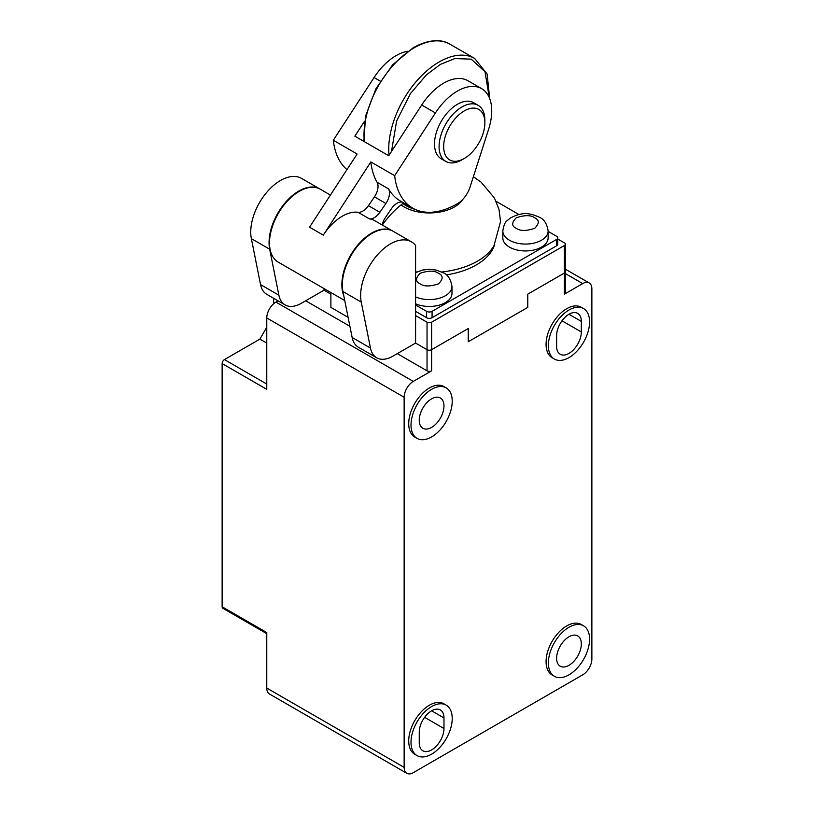 <?xml version="1.0" encoding="UTF-8"?>
<svg xmlns="http://www.w3.org/2000/svg" width="814" height="814" viewBox="0 0 814 814"><rect width="100%" height="100%" fill="white"/><g stroke="black" fill="none" stroke-linecap="round" stroke-linejoin="round"><path stroke-width="1.22" d="M343.762 295.624A42.094 24.298 -60 0 1 371.632 233.099A42.094 24.298 -60 0 1 392.674 231.013A42.094 24.298 -60 0 1 392.897 231.145M370.848 161.925A89.367 51.597 120 0 0 377.065 182.244A12.953 7.479 -60 0 1 374.45 196.866L368.427 205.677A12.953 7.479 -60 0 1 358.018 212.281A42.094 24.298 120 0 0 342.328 216.178A42.094 24.298 120 0 0 323.28 235.134L370.848 161.925L394.658 175.671L435.429 112.943A48.565 28.042 -60 0 1 481.685 88.675A48.565 28.042 -60 0 1 488.654 129.121L470.034 187.118A19.424 11.213 -60 0 1 457.56 203.612A89.367 51.597 -60 0 1 457.397 203.703A89.367 51.597 -60 0 1 412.718 208.13A89.367 51.597 -60 0 1 394.658 175.671M330.423 195.075L320.329 189.245A42.094 24.298 120 0 0 299.287 191.331A42.094 24.298 120 0 0 271.784 228.419A42.094 24.298 120 0 0 278.235 262.149L344.749 300.549M402.34 202.137A12.953 7.479 120 0 0 397.049 203.246A12.953 7.479 120 0 0 391.473 208.649L385.449 217.46A12.953 7.479 -60 0 0 382.183 224.959M435.429 112.943L421.693 105.016L388.726 155.739L354.843 136.172L364.56 121.225M478.164 105.332L473.585 102.696A32.377 18.691 120 0 0 457.397 104.294A32.377 18.691 120 0 0 436.253 132.824A32.377 18.691 120 0 0 441.208 158.771L445.787 161.416A32.377 18.691 -60 0 1 440.832 135.47A32.377 18.691 -60 0 1 461.976 106.939A32.377 18.691 -60 0 1 478.164 105.332A32.377 18.691 -60 0 1 484.869 120.157L484.869 122.802A29.141 16.819 -60 0 1 464.265 158.486A29.141 16.819 -60 0 1 443.661 146.591A29.141 16.819 -60 0 1 464.265 110.908A29.141 16.819 -60 0 1 484.869 122.802M461.976 159.809L464.265 158.486L461.976 159.809A32.377 18.691 -60 0 1 445.787 161.416M392.674 231.013L374.816 220.706A42.094 24.298 120 0 0 369.464 218.895L358.018 212.281M403.693 202.92A64.754 37.383 120 0 0 382.326 225.04M323.28 235.134L309.544 227.198L357.112 153.999L333.302 140.252A89.367 51.597 120 0 0 346.968 169.607M380.311 81.125L374.074 77.523L333.302 140.252M368.427 205.677L379.873 212.291A12.953 7.479 -60 0 1 369.464 218.895M379.873 212.291L385.897 203.48A12.953 7.479 120 0 0 388.512 188.848A89.367 51.597 120 0 0 400.356 200.987L412.718 208.13M421.693 105.016A48.565 28.042 -60 0 1 467.948 80.739L481.685 88.675M374.074 77.523A48.565 28.042 -60 0 1 407.712 51.282M583.546 308.587L581.257 307.265A29.141 16.819 120 0 0 566.686 308.709A29.141 16.819 120 0 0 547.649 334.381A29.141 16.819 120 0 0 552.116 357.733L554.405 359.055A29.141 16.819 -60 0 1 549.938 335.704A29.141 16.819 -60 0 1 568.976 310.032A29.141 16.819 -60 0 1 583.546 308.587A29.141 16.819 -60 0 1 588.013 331.939A29.141 16.819 -60 0 1 568.976 357.611A29.141 16.819 -60 0 1 554.405 359.055M583.546 625.813L581.257 624.501A29.141 16.819 120 0 0 566.686 625.935A29.141 16.819 120 0 0 547.649 651.617A29.141 16.819 120 0 0 552.116 674.969L554.405 676.292A29.141 16.819 -60 0 1 549.938 652.94A29.141 16.819 -60 0 1 568.976 627.258A29.141 16.819 -60 0 1 583.546 625.813A29.141 16.819 -60 0 1 588.013 649.165A29.141 16.819 -60 0 1 568.976 674.847A29.141 16.819 -60 0 1 554.405 676.292M431.613 436.925A29.141 16.819 -60 0 1 417.043 438.359A29.141 16.819 -60 0 1 412.576 415.008A29.141 16.819 -60 0 1 431.613 389.336A29.141 16.819 -60 0 1 446.184 387.891A29.141 16.819 -60 0 1 450.651 411.243A29.141 16.819 -60 0 1 431.613 436.925M446.184 387.891L443.895 386.569A29.141 16.819 120 0 0 429.324 388.013A29.141 16.819 120 0 0 410.287 413.695A29.141 16.819 120 0 0 414.753 437.037L417.043 438.359M431.613 754.151A29.141 16.819 -60 0 1 417.043 755.596A29.141 16.819 -60 0 1 412.576 732.244A29.141 16.819 -60 0 1 431.613 706.572A29.141 16.819 -60 0 1 446.184 705.128A29.141 16.819 -60 0 1 450.651 728.479A29.141 16.819 -60 0 1 431.613 754.151M446.184 705.128L443.895 703.805A29.141 16.819 120 0 0 429.324 705.25A29.141 16.819 120 0 0 410.287 730.921A29.141 16.819 120 0 0 414.753 754.273L417.043 755.596M556.613 346.245A17.481 10.094 120 0 0 560.236 354.253A17.481 10.094 120 0 0 568.976 353.378A17.481 10.094 120 0 0 581.338 331.97L581.338 321.398A17.481 10.094 120 0 0 577.716 313.39A17.481 10.094 120 0 0 564.244 318.071A17.481 10.094 120 0 0 556.613 335.673L556.613 346.245M568.976 665.333A17.481 10.094 120 0 0 580.402 649.918A17.481 10.094 120 0 0 577.716 635.917A17.481 10.094 120 0 0 568.976 636.782A17.481 10.094 120 0 0 557.559 652.187A17.481 10.094 120 0 0 560.236 666.198A17.481 10.094 120 0 0 568.976 665.333M431.613 427.401A17.481 10.094 120 0 0 443.03 411.996A17.481 10.094 120 0 0 440.354 397.985A17.481 10.094 120 0 0 431.613 398.85A17.481 10.094 120 0 0 420.187 414.255A17.481 10.094 120 0 0 422.873 428.266A17.481 10.094 120 0 0 431.613 427.401M431.613 710.795A17.481 10.094 120 0 0 419.251 732.213L419.251 742.785A17.481 10.094 120 0 0 422.873 750.793A17.481 10.094 120 0 0 436.345 746.102A17.481 10.094 120 0 0 443.976 728.51L443.976 717.938A17.481 10.094 120 0 0 440.354 709.93A17.481 10.094 120 0 0 431.613 710.795L443.976 717.938M527.767 294.169L564.397 273.016A3.236 1.872 0 0 0 565.343 271.693A3.236 1.872 180 0 1 564.397 273.016L564.397 294.169L582.712 283.587A12.953 7.479 -60 0 1 589.194 282.946A12.953 7.479 -60 0 1 591.87 288.878L591.87 658.984A12.953 7.479 -60 0 1 582.712 674.847L413.298 772.659A12.953 7.479 -60 0 1 406.817 773.3A12.953 7.479 -60 0 1 404.141 767.368L404.141 397.263A12.953 7.479 -60 0 1 413.298 381.4L431.613 370.828L431.613 349.684L468.243 328.53L468.243 341.748L527.767 307.387L527.767 294.169L564.397 273.016L564.397 245.523L431.613 322.191L431.613 349.684L468.243 328.53L468.243 341.748L527.767 307.387L527.767 294.169M564.397 294.169A3.236 1.872 0 0 0 565.343 292.847L565.343 244.2A3.236 1.872 0 0 0 564.397 242.877L557.753 239.041M348.107 317.328L330.881 307.387L330.881 294.169L324.013 290.201L330.881 294.169L330.881 307.387L348.107 317.328M411.446 241.85A42.094 24.298 120 0 1 415.588 245.452L415.588 343.07L427.035 349.684A3.236 1.872 0 0 0 431.613 349.684A3.236 1.872 180 0 1 427.035 349.684L415.588 343.07L392.877 356.186A32.377 18.691 120 0 1 376.689 357.784L358.374 347.212A32.377 18.691 -60 0 1 352.147 337.484L342.938 291.524A42.094 24.298 -60 0 1 357.957 245.645A42.094 24.298 -60 0 1 393.131 231.278L411.446 241.85A42.094 24.298 120 0 0 376.272 256.217A42.094 24.298 120 0 0 361.253 302.106L370.462 348.056A32.377 18.691 120 0 0 376.689 357.784M415.588 315.578L427.035 322.191L427.035 370.828A3.236 1.872 0 0 0 431.613 370.828M427.035 370.828L397.273 353.642M349.908 326.302L305.698 300.773M278.083 300.854L275.926 302.096A12.953 7.479 120 0 0 266.768 317.959L266.768 389.336L222.13 363.563L222.13 606.776A3.236 1.872 120 0 0 222.802 608.251L266.768 633.648M222.13 606.776L266.768 632.549L266.768 688.064A12.953 7.479 120 0 0 269.454 693.996L406.817 773.3M222.13 363.563A3.236 1.872 -60 0 1 224.42 359.595L259.9 339.112L266.768 327.208M273.636 303.754L273.636 298.29M266.768 343.07L259.9 339.112M494.21 245.279L494.088 245.93A64.835 37.434 180 0 1 494.057 246.327M415.221 209.422A32.702 18.885 180 0 1 406.196 205.739A32.702 18.885 180 0 1 402.889 203.5M548.137 230.983L548.137 237.861A22.66 13.085 180 0 1 534.147 249.949A22.66 13.085 180 0 1 509.452 247.11A22.66 13.085 180 0 1 502.818 237.861L502.818 230.983C504.599 220.218 507.02 221.459 509.768 218.376C523.422 210.816 531.104 213.706 539.489 217.287C544.088 219.2 546.977 223.769 548.137 230.983A22.66 13.085 180 0 1 534.147 243.071A22.66 13.085 180 0 1 509.452 240.232A22.66 13.085 180 0 1 502.818 230.983M415.588 272.639L422.598 270.034L429.11 269.312L436.07 270.034L443.335 272.802C447.863 274.623 450.753 279.192 451.984 286.497L451.984 293.376A22.66 13.085 180 0 1 439.377 305.097A22.66 13.085 180 0 1 415.588 303.775M494.719 244.393A66.372 38.319 180 0 1 446.326 274.898M324.013 288.573L324.013 290.201L301.302 303.307A32.377 18.691 120 0 1 285.114 304.914L266.799 294.342A32.377 18.691 -60 0 1 260.561 284.605L251.363 238.655A42.094 24.298 -60 0 1 266.371 192.776A42.094 24.298 -60 0 1 301.556 178.408L319.871 188.98A42.094 24.298 120 0 0 284.686 203.347A42.094 24.298 120 0 0 269.678 249.226L278.876 295.187A32.377 18.691 120 0 0 285.114 304.914M415.588 305.006L426.577 311.345A3.887 2.239 0 0 0 432.071 311.345L556.613 239.438A3.887 2.239 0 0 0 557.753 237.861A3.887 2.239 0 0 0 556.613 236.274L548.137 231.38M518.884 214.489L496.113 201.343M557.753 237.861L557.753 244.2A3.887 2.239 180 0 1 556.613 245.787L432.071 317.694A3.887 2.239 180 0 1 426.577 317.694L415.588 311.345M427.035 322.191A3.236 1.872 0 0 0 431.613 322.191M564.397 245.523A3.236 1.872 0 0 0 565.343 244.2M489.702 98.616L487.128 74.043L474.704 58.476A71.235 41.127 120 0 0 439.082 61.996A71.235 41.127 120 0 0 389.011 155.301M391.503 151.465L396.601 121.072L410.439 93.569L426.444 74.837L440.455 64.377L454.823 58.567L471.184 59.147L485.002 71.683L489.275 97.568M364.346 141.656A71.235 41.127 -60 0 1 414.357 47.721A71.235 41.127 -60 0 1 449.979 44.2C443.895 40.222 431.451 37.688 413.39 47.629L392.755 64.662L375.854 88.848L365.608 115.975L363.838 141.361M377.065 182.244L388.512 188.848M385.897 203.48L374.45 196.866M275.926 302.096L413.298 381.4M266.768 317.959L404.141 397.263M266.768 688.064L404.141 767.368M565.343 273.565L582.712 283.587M266.768 384.045L224.42 359.595M581.338 331.97L561.986 320.797M568.976 314.255L581.338 321.398M443.976 728.51L424.623 717.338M473.372 176.709L481.013 182.082L494.424 197.975L499.002 209.422L500.549 221.561L493.966 245.757A68.132 39.337 180 0 1 477.503 261.141A68.132 39.337 180 0 1 441.809 271.998M416.829 271.998A68.132 39.337 180 0 1 415.588 271.856M516.32 228.337C511.467 226.139 511.467 222.619 516.32 217.765C524.725 214.967 530.83 214.967 534.635 217.765C539.489 219.963 539.489 223.494 534.635 228.337C526.231 231.135 520.126 231.135 516.32 228.337M420.166 283.852C415.313 281.654 415.313 278.134 420.166 273.28C428.561 270.482 434.666 270.482 438.481 273.28C443.325 275.478 443.325 279.009 438.481 283.852C430.077 286.65 423.972 286.65 420.166 283.852M401.058 204.904A35.613 20.564 0 0 0 454.507 206.929A35.613 20.564 0 0 0 462.861 199.308M451.984 286.497A22.66 13.085 180 0 1 439.377 298.229A22.66 13.085 180 0 1 415.588 296.907M432.071 311.345L432.071 317.694M556.613 245.787L556.613 239.438M426.577 311.345L426.577 317.694M278.876 295.187L260.561 284.605M370.462 348.056L352.147 337.484M342.938 291.524L361.253 302.106M269.678 249.226L251.363 238.655M474.704 58.476L449.979 44.2M410.541 207.845L410.541 206.868M589.194 282.946L565.343 269.18"/></g></svg>
